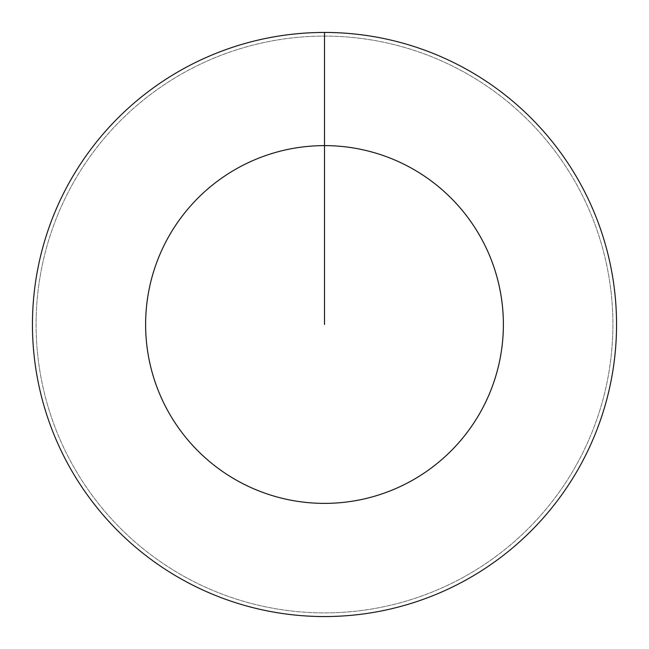 <?xml version="1.0" encoding="UTF-8"?>
<svg xmlns="http://www.w3.org/2000/svg" width="649" height="649" viewBox="0 0 649 649"><rect width="100%" height="100%" fill="white"/><g stroke="black" fill="none" stroke-linecap="round" stroke-linejoin="round"><path stroke-width="0.49" stroke-dasharray="3.25 2.43" d="M324.5 36.101A288.399 288.399 0 0 1 612.899 324.5A288.399 288.399 0 0 1 324.5 612.899A288.399 288.399 0 0 1 36.101 324.5A288.399 288.399 0 0 1 324.5 36.101A288.399 288.399 0 0 1 612.899 324.5A288.399 288.399 0 0 1 324.5 612.899A288.399 288.399 0 0 1 36.101 324.5A288.399 288.399 0 0 1 324.5 36.101A288.399 288.399 0 0 1 612.899 324.5A288.399 288.399 0 0 1 324.5 612.899A288.399 288.399 0 0 1 36.101 324.5A288.399 288.399 0 0 1 324.5 36.101A288.399 288.399 0 0 1 612.899 324.5A288.399 288.399 0 0 1 324.5 612.899A288.399 288.399 0 0 1 36.101 324.5A288.399 288.399 0 0 1 324.5 36.101L324.5 32.45A292.05 292.05 0 0 1 616.55 324.5A292.05 292.05 0 0 1 324.5 616.55A292.05 292.05 0 0 1 32.45 324.5A292.05 292.05 0 0 1 324.5 32.45L324.5 36.101"/><path stroke-width="0.97" d="M324.5 32.45A292.05 292.05 0 0 1 616.55 324.5A292.05 292.05 0 0 1 324.5 616.55A292.05 292.05 0 0 1 32.45 324.5A292.05 292.05 0 0 1 324.5 32.45L324.5 145.619A178.881 178.881 0 0 1 503.381 324.5A178.881 178.881 0 0 1 324.5 503.381A178.881 178.881 0 0 1 145.619 324.5A178.881 178.881 0 0 1 324.5 145.619L324.5 324.5"/></g></svg>
